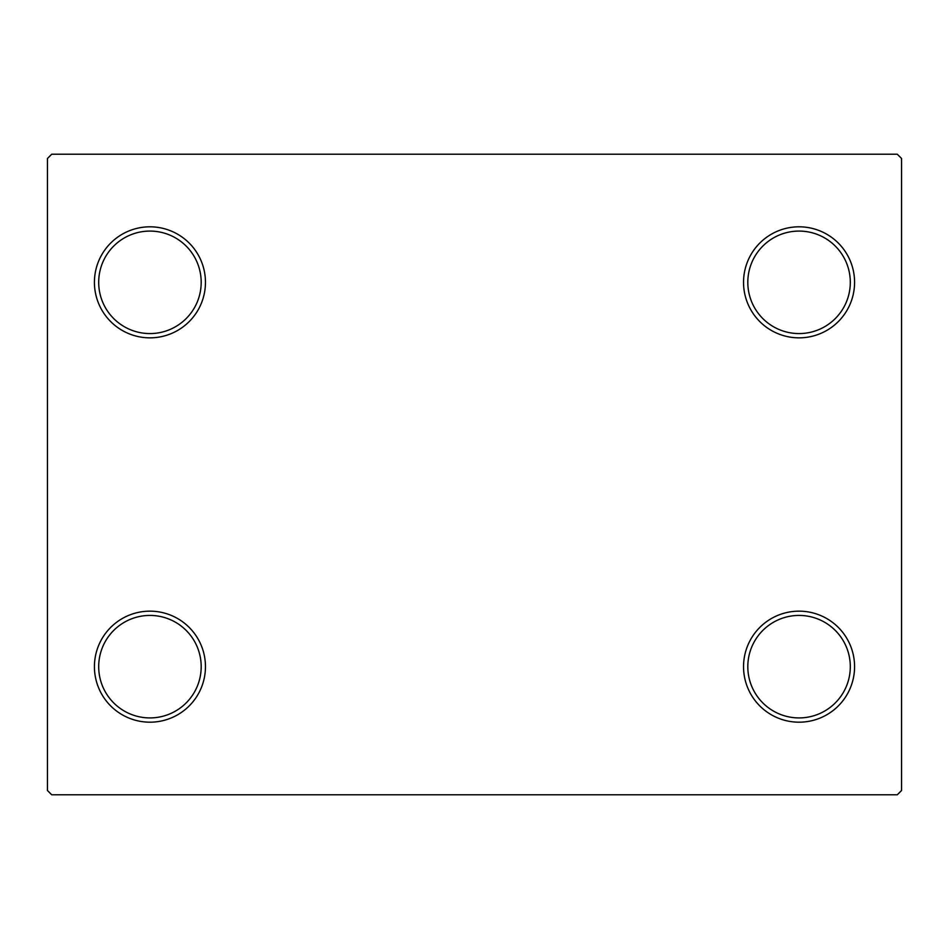 <?xml version="1.0" encoding="UTF-8"?>
<svg xmlns="http://www.w3.org/2000/svg" width="949" height="949" viewBox="0 0 949 949"><rect width="100%" height="100%" fill="white"/><g stroke="black" fill="none" stroke-linecap="round" stroke-linejoin="round"><path stroke-width="1.42" d="M743.541 666.673A55.517 55.517 0 0 0 799.058 722.189A55.517 55.517 0 0 0 854.574 666.673A55.517 55.517 0 0 0 799.058 611.156A55.517 55.517 0 0 0 743.541 666.673M850.304 666.673A51.246 51.246 0 0 1 799.058 717.919A51.246 51.246 0 0 1 747.812 666.673A51.246 51.246 0 0 1 799.058 615.426A51.246 51.246 0 0 1 850.304 666.673M743.541 282.327A55.517 55.517 0 0 0 799.058 337.844A55.517 55.517 0 0 0 854.574 282.327A55.517 55.517 0 0 0 799.058 226.811A55.517 55.517 0 0 0 743.541 282.327M850.304 282.327A51.246 51.246 0 0 1 799.058 333.573A51.246 51.246 0 0 1 747.812 282.327A51.246 51.246 0 0 1 799.058 231.082A51.246 51.246 0 0 1 850.304 282.327M94.425 282.327A55.517 55.517 0 0 0 149.942 337.844A55.517 55.517 0 0 0 205.458 282.327A55.517 55.517 0 0 0 149.942 226.811A55.517 55.517 0 0 0 94.425 282.327M201.188 282.327A51.246 51.246 0 0 1 149.942 333.573A51.246 51.246 0 0 1 98.696 282.327A51.246 51.246 0 0 1 149.942 231.082A51.246 51.246 0 0 1 201.188 282.327M94.425 666.673A55.517 55.517 0 0 0 149.942 722.189A55.517 55.517 0 0 0 205.458 666.673A55.517 55.517 0 0 0 149.942 611.156A55.517 55.517 0 0 0 94.425 666.673M201.188 666.673A51.246 51.246 0 0 1 149.942 717.919A51.246 51.246 0 0 1 98.696 666.673A51.246 51.246 0 0 1 149.942 615.426A51.246 51.246 0 0 1 201.188 666.673M897.279 154.213L51.721 154.213L47.45 158.483L47.45 790.517L51.721 794.788L897.279 794.788L901.55 790.517L901.55 158.483L897.279 154.213"/></g></svg>
